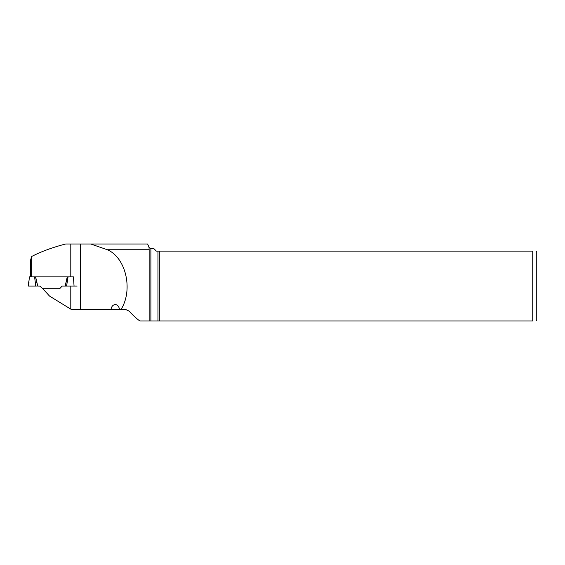 <?xml version="1.0" encoding="UTF-8"?>
<svg xmlns="http://www.w3.org/2000/svg" width="565" height="565" viewBox="0 0 565 565"><rect width="100%" height="100%" fill="white"/><g stroke="black" fill="none" stroke-linecap="round" stroke-linejoin="round"><path stroke-width="0.85" d="M159.316 320.991L532.746 320.991L532.746 251.121C536.955 251.121 536.955 251.121 532.746 251.121L159.316 251.121L159.316 320.991L139.838 320.991C136.546 318.596 132.945 315.298 129.039 311.075L125.621 309.479L71.338 309.479L49.515 296.06L42.898 288.821L59.572 288.821L62.171 286.052L66.578 286.052L68.068 276.878L35.63 276.878L37.735 286.052L39.331 286.052A1.504 1.413 -90 0 1 40.327 286.49L42.898 288.821M74.057 286.052L73.436 276.878L30.446 276.878L30.446 260.578L31.64 256.503C41.005 251.637 52.326 247.477 65.597 244.009L147.613 244.009L149.012 247.124L149.146 249.744L149.146 320.991M121.009 309.479C133.382 290.014 125.953 257.576 107.329 249.744L90.81 244.009M532.746 320.991C536.955 320.991 536.955 320.991 532.746 320.991M148.503 245.719L149.012 247.124C148.673 247.329 149.294 247.767 150.897 248.438L153.694 248.438L156.378 251.121L159.316 251.121M70.794 309.14L70.794 286.052L66.578 286.052L77.151 286.052M535.952 251.121L536.75 251.919L536.75 320.186L535.952 320.991M110.959 309.479C111.538 306.428 112.972 304.796 115.246 304.563C117.527 304.796 118.954 306.428 119.533 309.479M31.64 276.878L31.64 256.503M28.617 286.052L35.743 286.052L34.599 276.878L35.63 276.878L29.38 276.878L29.062 280.346C28.653 281.984 28.631 282.754 29.006 282.655M73.436 276.878L68.068 276.878M66.437 286.052L65.265 286.052L67.369 276.878M35.743 286.052L36.379 286.052M28.257 286.052L28.716 282.274M35.51 276.878L37.615 286.052L39.162 286.052M66.578 286.052L65.265 286.052M107.329 249.744L149.146 249.744M80.618 244.009L80.618 309.479M70.794 276.878L70.794 244.009M157.967 320.991L157.967 251.121M150.897 248.438L150.897 320.991M67.263 276.878L65.159 286.052"/></g></svg>
